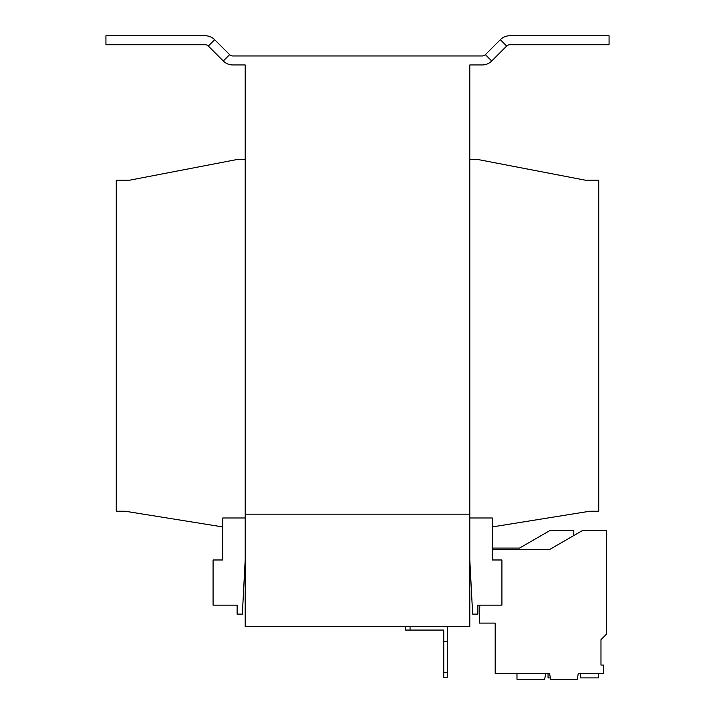 <?xml version="1.0" encoding="UTF-8"?>
<svg xmlns="http://www.w3.org/2000/svg" width="715" height="715" viewBox="0 0 715 715"><rect width="100%" height="100%" fill="white"/><g stroke="black" fill="none" stroke-linecap="round" stroke-linejoin="round"><path stroke-width="1.07" d="M479.774 605.131L479.461 623.096L495.182 623.096L495.182 673.414L549.585 673.414L550.613 679.25L577.255 679.25L578.292 673.414L603.657 673.414L603.657 665.084L600.975 665.084L600.975 639.657L606.365 634.268L606.365 530.494L582.555 530.494L549.772 549.424L492.269 549.424L492.269 548.083L519.537 548.083L549.987 530.494L573.796 530.494L573.796 535.553M245.2 159.508L237.112 159.508L129.746 180.171L116.268 180.171L116.268 511.243L125.259 511.243L222.731 526.937M492.269 526.937L589.741 511.243L598.732 511.243L598.732 180.171L585.254 180.171L477.888 159.508L469.8 159.508M245.2 517.982L222.731 517.982L222.731 559.979L213.079 559.979L213.079 605.131L237.112 605.131L237.112 614.114L242.349 614.114L245.2 559.836M469.8 559.836L472.651 614.114L477.888 614.114L477.888 605.131L501.921 605.131L501.921 559.979L492.269 559.979L492.269 517.982L469.8 517.982M447.34 677.23L443.747 677.23L443.747 672.744L447.34 672.744L447.34 677.23M443.747 672.744L443.747 630.067L405.566 630.067L405.566 626.474M443.747 641.292L447.34 641.292L447.34 672.744M447.34 641.292L447.34 626.474M410.061 626.474L410.061 630.067M214.679 39.7L229.631 54.653A4.496 4.496 0 0 0 232.813 55.967L482.187 55.967A4.496 4.496 0 0 0 485.369 54.653L500.321 39.7L506.667 46.046L491.723 60.998A13.478 13.478 0 0 1 482.187 64.949L469.8 64.949L469.8 626.474L245.2 626.474L245.2 514.165L469.8 514.165L245.2 514.165L245.2 64.949L232.813 64.949A13.478 13.478 0 0 1 223.277 60.998L208.333 46.046A4.496 4.496 0 0 0 205.151 44.732L105.936 44.732L105.936 35.75L205.151 35.75A13.478 13.478 0 0 1 214.679 39.7L208.333 46.046M506.667 46.046A4.496 4.496 0 0 1 509.849 44.732L609.064 44.732L609.064 35.75L509.849 35.75A13.478 13.478 0 0 0 500.321 39.7M580.616 673.414L580.616 677.9L598.446 677.9L598.446 673.414M483.957 623.096L495.182 623.096L495.182 634.08M516.972 673.414L516.972 679.25L544.687 679.25L545.724 673.414L549.585 673.414M548.048 673.414L548.048 677.9L550.38 677.9M485.369 54.653L491.723 60.998M229.631 54.653L223.277 60.998"/></g></svg>
